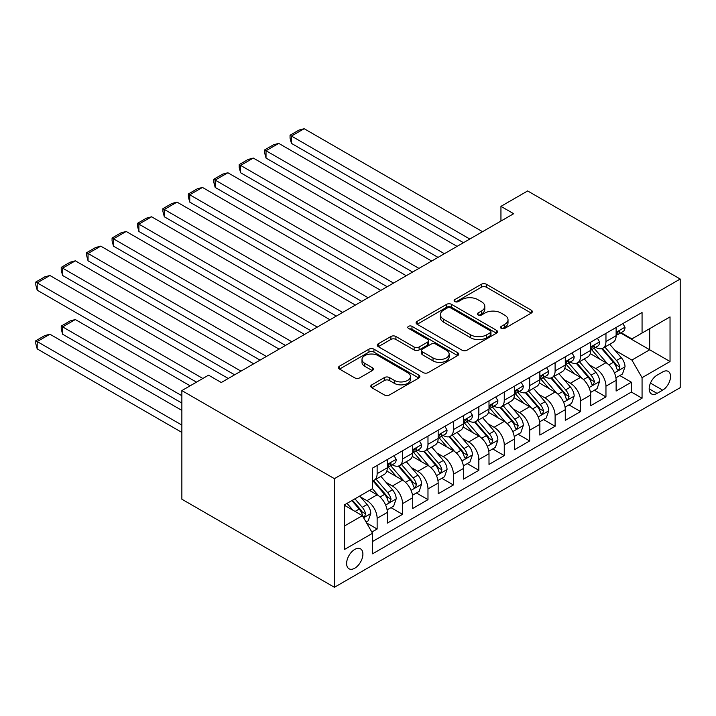 <?xml version="1.0" encoding="UTF-8"?>
<svg xmlns="http://www.w3.org/2000/svg" width="716" height="716" viewBox="0 0 716 716"><rect width="100%" height="100%" fill="white"/><g stroke="black" fill="none" stroke-linecap="round" stroke-linejoin="round"><path stroke-width="1.07" d="M501.281 328.393A2.47 1.423 0 0 0 504.771 328.393L531.29 313.08A3.526 2.041 0 0 0 532.319 311.639A3.526 2.041 0 0 0 531.29 310.198L486.37 284.261A3.526 2.041 0 0 0 481.376 284.261L454.857 299.574A2.47 1.423 0 0 0 454.132 300.586A2.47 1.423 0 0 0 454.857 301.588A2.47 1.423 0 0 0 458.356 301.588L461.784 299.61A11.295 6.525 0 0 1 477.76 299.61L481.501 301.767A11.295 6.525 0 0 1 484.813 306.385A11.295 6.525 0 0 1 481.501 310.995L478.073 312.973A2.47 1.423 0 0 0 477.348 313.984A2.47 1.423 0 0 0 478.073 314.986A2.47 1.423 0 0 0 481.564 314.986L484.992 313.008A11.295 6.525 0 0 1 500.967 313.008L504.708 315.174A11.295 6.525 0 0 1 508.02 319.784A11.295 6.525 0 0 1 504.708 324.393L501.281 326.371A2.47 1.423 0 0 0 500.556 327.382A2.47 1.423 0 0 0 501.281 328.393L501.281 326.371M354.76 568.209A11.51 6.641 120 0 0 362.278 558.068A11.51 6.641 120 0 0 360.515 548.85A11.51 6.641 120 0 0 354.76 549.414A11.51 6.641 120 0 0 347.242 559.554A11.51 6.641 120 0 0 349.005 568.773A11.51 6.641 120 0 0 354.76 568.209M371.819 384.832A3.526 2.041 0 0 0 370.781 386.273A3.526 2.041 0 0 0 371.819 387.714L384.42 394.99A3.526 2.041 0 0 0 389.415 394.99L418.86 377.994A3.526 2.041 0 0 0 419.889 376.553A3.526 2.041 0 0 0 418.86 375.112L373.94 349.175A3.526 2.041 0 0 0 368.946 349.175L339.5 366.18A3.526 2.041 0 0 0 338.462 367.621A3.526 2.041 0 0 0 339.5 369.062L354.724 377.851A3.526 2.041 0 0 0 359.709 377.851L372.32 370.575A3.526 2.041 0 0 0 373.349 369.134A3.526 2.041 0 0 0 372.32 367.693L364.766 363.334A9.442 5.451 0 0 1 362.001 359.477A9.442 5.451 0 0 1 367.827 354.438A9.442 5.451 0 0 1 378.12 355.619L407.69 372.696A9.442 5.451 0 0 1 410.456 376.553A9.442 5.451 0 0 1 404.63 381.583A9.442 5.451 0 0 1 394.337 380.402L389.415 377.556A3.526 2.041 0 0 0 384.42 377.556L371.819 384.832L371.819 387.714M680.2 279.025L527.647 190.948L500.949 206.36L513.667 213.708L221.28 382.514L208.562 375.175L181.864 390.587L334.417 478.664L680.2 279.025L680.2 387.651L334.417 587.29L334.417 478.664M462.035 350.187A3.526 2.041 0 0 0 467.029 350.187L496.474 333.182A3.526 2.041 0 0 0 497.513 331.741A3.526 2.041 0 0 0 496.474 330.3L451.554 304.363A3.526 2.041 0 0 0 446.56 304.363L417.115 321.368A3.526 2.041 0 0 0 416.077 322.809A3.526 2.041 0 0 0 417.115 324.25L462.035 350.187M409.489 328.921A2.47 1.423 0 0 1 411.995 329.27L411.995 326.335L457.667 352.702A3.526 2.041 0 0 1 458.696 354.143A3.526 2.041 0 0 1 457.667 355.584L428.222 372.589A3.526 2.041 0 0 1 423.228 372.589L378.308 346.651L378.308 343.77A3.526 2.041 0 0 0 377.269 345.21A3.526 2.041 0 0 0 378.308 346.651M378.308 343.77L390.909 336.493A3.526 2.041 0 0 1 395.903 336.493L414.116 347.009A3.526 2.041 0 0 0 419.111 347.009L427.47 342.185A3.526 2.041 0 0 0 428.499 340.744A3.526 2.041 0 0 0 427.47 339.303L408.505 328.358A2.47 1.423 0 0 1 407.78 327.346A2.47 1.423 0 0 1 409.301 326.031A2.47 1.423 0 0 1 411.995 326.335M371.855 532.06L377.135 529.008L366.583 522.922M360.578 496.993L366.959 500.681A14.383 8.306 60 0 1 377.135 518.295L387.302 512.423L387.302 523.136L402.553 514.33L390.99 507.653M386.005 482.315L392.386 486.003A14.383 8.306 60 0 1 402.553 503.617L412.729 497.745L412.729 508.458L427.98 499.652L416.417 492.975M411.431 467.637L417.813 471.325A14.383 8.306 60 0 1 427.98 488.938L438.156 483.067L438.156 493.78L453.407 484.974L441.844 478.297M436.858 452.96L443.24 456.647A14.383 8.306 60 0 1 453.407 474.26L463.574 468.389L463.574 479.102L478.834 470.296L467.262 463.619M462.276 438.281L468.667 441.96A14.383 8.306 60 0 1 478.834 459.582L489.001 453.711L489.001 464.424L504.261 455.618L492.689 448.941M487.703 423.603L494.085 427.282A14.383 8.306 60 0 1 504.261 444.905L514.428 439.024L514.428 449.746L529.679 440.94L518.115 434.254M513.13 408.917L519.512 412.604A14.383 8.306 60 0 1 529.679 430.218L539.855 424.346L539.855 435.068L555.106 426.262L543.542 419.576M538.557 394.239L544.939 397.926A14.383 8.306 60 0 1 555.106 415.54L565.282 409.668L565.282 420.39L580.533 411.575L568.969 404.898M563.984 379.561L570.366 383.248A14.383 8.306 60 0 1 580.533 400.862L590.7 394.99L590.7 405.704L605.96 396.897L605.96 386.184A14.383 8.306 -120 0 0 595.793 368.57L589.402 364.883M594.387 390.22L605.96 396.897M387.302 512.423A14.383 8.306 -120 0 0 377.135 494.81L369.501 490.406M412.729 497.745A14.383 8.306 -120 0 0 402.553 480.132L386.837 471.047M438.156 483.067A14.383 8.306 -120 0 0 427.98 465.454L412.255 456.369M463.574 468.389A14.383 8.306 -120 0 0 453.407 450.776L437.682 441.691M489.001 453.711A14.383 8.306 -120 0 0 478.834 436.089L463.109 427.013M514.428 439.024A14.383 8.306 -120 0 0 504.261 421.411L488.536 412.335M539.855 424.346A14.383 8.306 -120 0 0 529.679 406.733L513.963 397.657M565.282 409.668A14.383 8.306 -120 0 0 555.106 392.055L539.381 382.979M590.7 394.99A14.383 8.306 -120 0 0 580.533 377.377L564.808 368.301M662.658 371.944L657.064 375.175A11.143 6.435 120 0 0 649.779 384.993A11.143 6.435 120 0 0 651.488 393.925A11.143 6.435 120 0 0 657.064 393.379L662.658 390.148A11.143 6.435 120 0 0 669.934 380.321A11.143 6.435 120 0 0 668.234 371.389A11.143 6.435 120 0 0 662.658 371.944M344.584 525.929L362.385 515.654L372.553 533.268L372.553 553.817L642.064 398.221L642.064 377.672L631.888 360.059L614.829 350.205M372.553 533.268L344.584 549.414L344.584 504.789L372.553 488.643L372.553 468.094L642.064 312.498L642.064 333.047L670.033 316.902L670.033 361.526L642.064 377.672M392.252 464.782L392.386 464.863A14.383 8.306 60 0 0 399.582 465.579L409.749 459.708A14.383 8.306 -120 0 0 412.729 453.121L412.729 444.896M417.679 450.104L417.813 450.185A14.383 8.306 60 0 0 425 450.901L435.176 445.021A14.383 8.306 -120 0 0 438.156 438.443L438.156 430.218M443.106 435.426L443.24 435.507A14.383 8.306 60 0 0 450.427 436.214L460.603 430.343A14.383 8.306 -120 0 0 463.574 423.765L463.574 415.54M468.533 420.748L468.667 420.829A14.383 8.306 60 0 0 475.854 421.536L486.021 415.665A14.383 8.306 -120 0 0 489.001 409.087L489.001 400.862M493.95 406.07L494.085 406.151A14.383 8.306 60 0 0 501.281 406.858L511.448 400.987A14.383 8.306 -120 0 0 514.428 394.4L514.428 386.184M519.377 391.392L519.512 391.464A14.383 8.306 60 0 0 526.707 392.18L536.875 386.309A14.383 8.306 -120 0 0 539.855 379.722L539.855 371.506M544.804 376.714L544.939 376.786A14.383 8.306 60 0 0 552.125 377.502L562.302 371.631A14.383 8.306 -120 0 0 565.282 365.044L565.282 356.828M570.231 362.036L570.366 362.108A14.383 8.306 60 0 0 577.552 362.824L587.729 356.953A14.383 8.306 -120 0 0 590.7 350.366L590.7 342.15M372.553 541.493L631.387 392.055L631.387 382.219L616.127 391.025L616.127 380.312A14.383 8.306 -120 0 0 605.96 362.699L590.235 353.623M595.658 347.35L595.793 347.43A14.383 8.306 -120 0 0 602.979 348.146A14.383 8.306 -120 0 0 605.96 341.559L605.96 333.343M602.979 348.146L613.147 342.275A14.383 8.306 -120 0 0 616.127 335.688L616.127 327.463M377.135 465.454L377.135 473.67A14.383 8.306 60 0 1 374.155 480.257A14.383 8.306 60 0 1 372.553 480.839M374.155 480.257L384.322 474.386A14.383 8.306 -120 0 0 387.302 467.799L387.302 459.582M402.553 450.767L402.553 458.992A14.383 8.306 60 0 1 399.582 465.579M427.98 436.089L427.98 444.314A14.383 8.306 60 0 1 425 450.901M453.407 421.411L453.407 429.636A14.383 8.306 60 0 1 450.427 436.214M478.834 406.733L478.834 414.958A14.383 8.306 60 0 1 475.854 421.536M504.261 392.055L504.261 400.271A14.383 8.306 60 0 1 501.281 406.858M529.679 377.377L529.679 385.593A14.383 8.306 60 0 1 526.707 392.18M555.106 362.699L555.106 370.915A14.383 8.306 60 0 1 552.125 377.502M580.533 348.021L580.533 356.237A14.383 8.306 60 0 1 577.552 362.824M580.533 400.862L580.533 411.575M555.106 415.54L555.106 426.262M529.679 430.218L529.679 440.94M504.261 444.905L504.261 455.618M478.834 459.582L478.834 470.296M453.407 474.26L453.407 484.974M427.98 488.938L427.98 499.652M402.553 503.617L402.553 514.33M377.135 518.295L377.135 529.008M362.385 515.654L344.584 505.38M631.888 360.059L649.689 349.784L649.689 328.644L670.033 316.902M620.575 332.967L670.033 361.526M621.076 332.671L631.888 338.919L642.064 333.047M181.864 390.587L181.864 499.213L334.417 587.29M500.949 206.36L500.949 221.047M619.814 375.542L631.387 382.219M631.387 392.055L642.064 398.221M502.265 328.742L504.708 327.328A11.295 6.525 0 0 0 508.02 322.719L508.02 319.784M484.813 306.385L484.813 309.321A11.295 6.525 0 0 1 481.501 313.93L479.058 315.335M531.245 313.107L486.37 287.197A3.526 2.041 0 0 0 481.376 287.197L455.85 301.937M496.43 333.209L451.554 307.298A3.526 2.041 0 0 0 446.56 307.298L417.16 324.276M490.236 332.752A2.47 1.423 0 0 0 490.961 331.741A2.47 1.423 0 0 0 490.236 330.729L450.803 307.97A2.47 1.423 0 0 0 447.312 307.97L443.687 310.055A11.295 6.525 0 0 0 440.385 314.664A11.295 6.525 0 0 0 443.687 319.273L470.645 334.837A11.295 6.525 0 0 0 486.62 334.837L490.236 332.752L490.236 335.688A2.47 1.423 0 0 0 490.961 334.676L490.961 331.741M440.385 314.664L440.385 317.6A11.295 6.525 0 0 0 443.687 322.209L443.687 319.273M490.236 335.688L486.62 337.773A11.295 6.525 0 0 1 470.645 337.773L443.687 322.209M378.352 346.678L390.909 339.429L390.909 336.493M428.499 340.744L428.499 343.68A3.526 2.041 0 0 1 427.47 345.121L419.111 349.945A3.526 2.041 0 0 1 414.116 349.945L395.903 339.429A3.526 2.041 0 0 0 390.909 339.429M411.995 329.27L457.622 355.61M433.019 357.928A9.442 5.451 0 0 0 443.311 359.11A9.442 5.451 0 0 0 449.138 354.071A9.442 5.451 0 0 0 446.372 350.222L435.955 344.199A3.526 2.041 0 0 0 430.96 344.199L422.601 349.032A3.526 2.041 0 0 0 421.572 350.473A3.526 2.041 0 0 0 422.601 351.914L433.019 357.928L433.019 360.864A9.442 5.451 0 0 0 443.311 362.045A9.442 5.451 0 0 0 449.138 357.007L449.138 354.071M421.572 350.473L421.572 353.409A3.526 2.041 0 0 0 422.601 354.85L422.601 351.914M433.019 360.864L422.601 354.85M410.456 376.553L410.456 379.489A9.442 5.451 0 0 1 404.63 384.519A9.442 5.451 0 0 1 394.337 383.337L389.415 380.491A3.526 2.041 0 0 0 384.42 380.491L371.864 387.741M362.001 359.477L362.001 362.412A9.442 5.451 0 0 0 364.766 366.27L364.766 363.334M372.266 370.602L364.766 366.27M418.815 378.021L373.94 352.111A3.526 2.041 0 0 0 368.946 352.111L339.545 369.089M615.912 377.797L622.481 374.003L625.023 366.664A9.532 5.504 -120 0 0 621.318 357.714L609.701 344.262M607.374 363.63L594.092 348.253M291.448 202.109L412.595 272.053L240.603 172.753L239.198 167.535L239.198 164.599L248.103 159.462L253.312 158.075L240.603 165.414L240.603 172.753M599.82 359.155L592.114 350.231A22.831 13.183 -120 0 0 591.398 349.435M601.682 348.656L613.433 362.26A9.532 5.504 60 0 1 616.834 368.83L617.523 369.957L618.812 369.778L619.886 367.066A9.532 5.504 -120 0 0 616.485 360.506L604.868 347.054M602.371 348.441L614.999 363.057A4.851 2.801 60 0 1 616.225 364.954L619.886 367.066M469.803 239.028L291.448 136.049L291.448 143.388L463.449 242.697M622.866 323.578L625.023 327.319A9.532 5.504 60 0 1 623.054 331.535L618.221 334.327A9.532 5.504 -120 0 0 619.886 332.126L619.68 331.284M482.521 231.689L304.166 128.71L291.448 136.049L290.052 135.243L298.948 130.106L304.166 128.71M616.449 334.775L616.485 334.775A9.532 5.504 -120 0 0 618.221 334.327M618.651 331.418L619.886 332.126C619.286 330.694 618.266 331.284 616.834 333.889A9.532 5.504 60 0 1 616.127 335.249M291.448 143.388L290.052 138.179L290.052 135.243M590.494 392.475L597.063 388.681L599.605 381.342A9.532 5.504 -120 0 0 595.891 372.392L584.274 358.94M581.947 378.308L568.665 362.931M266.021 216.787L387.177 286.731L215.176 187.431L213.78 182.222L213.78 179.277L222.676 174.14L227.885 172.753L215.176 180.092L215.176 187.431M574.393 373.833L566.687 364.909A22.831 13.183 -120 0 0 565.98 364.113M576.255 363.343L588.006 376.947A9.532 5.504 60 0 1 591.407 383.507L592.096 384.635L593.385 384.456L594.459 381.744A9.532 5.504 -120 0 0 591.058 375.184L579.441 361.732M576.953 363.119L589.572 377.735A4.851 2.801 60 0 1 590.798 379.632L594.459 381.744M565.067 407.153L571.637 403.359L574.178 396.02A9.532 5.504 -120 0 0 570.464 387.07L558.847 373.618M556.52 392.986L543.247 377.609M240.603 231.465L361.75 301.409L189.749 202.109L188.353 196.9L188.353 193.964L197.249 188.827L202.458 187.431L189.749 194.77L189.749 202.109M548.966 388.511L541.26 379.587A22.831 13.183 -120 0 0 540.553 378.791M550.837 378.021L562.588 391.625A9.532 5.504 60 0 1 565.98 398.185L566.678 399.313L567.958 399.134L569.032 396.422A9.532 5.504 -120 0 0 565.631 389.862L554.014 376.41M551.526 377.797L564.154 392.413A4.851 2.801 60 0 1 565.372 394.31L569.032 396.422M539.64 421.831L546.21 418.037L548.751 410.698A9.532 5.504 -120 0 0 545.037 401.748L533.42 388.305M531.093 407.664L517.82 392.296M215.176 246.143L336.323 316.087L164.322 216.787L162.926 211.578L162.926 208.642L171.822 203.505L177.04 202.109L164.322 209.448L164.322 216.787M523.539 403.189L515.833 394.265A22.831 13.183 -120 0 0 515.126 393.469M525.41 392.699L537.161 406.303A9.532 5.504 60 0 1 540.553 412.864L541.251 413.991L542.54 413.812L543.605 411.1A9.532 5.504 -120 0 0 540.213 404.54L528.596 391.088M526.099 392.475L538.727 407.091A4.851 2.801 60 0 1 539.945 408.988L543.605 411.1M514.213 436.509L520.783 432.715L523.324 425.376A9.532 5.504 -120 0 0 519.619 416.426L508.002 402.983M505.675 422.342L492.393 406.974M189.749 260.821L310.896 330.774M498.112 417.867L490.406 408.943A22.831 13.183 -120 0 0 489.699 408.147M499.983 407.377L511.734 420.981A9.532 5.504 60 0 1 515.135 427.541L515.824 428.678L517.113 428.49L518.178 425.778A9.532 5.504 -120 0 0 514.786 419.218L503.169 405.766M500.672 407.153L513.3 421.769A4.851 2.801 60 0 1 514.527 423.666L518.178 425.778M444.385 253.706L266.021 150.727L266.021 158.075L438.022 257.375M597.439 338.256L599.605 341.997A9.532 5.504 60 0 1 597.627 346.213L592.794 349.005A9.532 5.504 -120 0 0 594.459 346.812L594.253 345.962M457.094 246.367L278.739 143.388L266.021 150.727L264.625 149.921L273.521 144.784L278.739 143.388M591.022 349.453L591.058 349.453A9.532 5.504 -120 0 0 592.794 349.005M593.224 346.096L594.459 346.812C593.859 345.372 592.839 345.962 591.407 348.567A9.532 5.504 60 0 1 590.7 349.927M266.021 158.075L264.625 152.857L264.625 149.921M418.958 268.384L239.198 164.599M572.012 352.934L574.178 356.675A9.532 5.504 60 0 1 572.2 360.891L567.376 363.683A9.532 5.504 -120 0 0 569.032 361.49L568.835 360.64M431.667 261.045L253.312 158.075M565.595 364.131L565.631 364.131A9.532 5.504 -120 0 0 567.376 363.683M567.806 360.775L569.032 361.49C568.432 360.05 567.412 360.64 565.98 363.254A9.532 5.504 60 0 1 565.282 364.605M393.531 283.062L213.78 179.277M546.594 367.612L548.751 371.353A9.532 5.504 60 0 1 546.782 375.569L541.949 378.361A9.532 5.504 -120 0 0 543.605 376.168L543.408 375.318M406.24 275.723L227.885 172.753M540.168 378.809L540.213 378.809A9.532 5.504 -120 0 0 541.949 378.361M542.379 375.452L543.605 376.168C543.005 374.728 541.994 375.318 540.553 377.932A9.532 5.504 60 0 1 539.855 379.283M368.105 297.74L188.353 193.964M521.167 382.29L523.324 386.04A9.532 5.504 60 0 1 521.355 390.256L516.522 393.039A9.532 5.504 -120 0 0 518.178 390.846L517.981 389.996M380.822 290.401L202.458 187.431M514.75 393.487L514.786 393.487A9.532 5.504 -120 0 0 516.522 393.039M516.952 390.139L518.178 390.846C517.578 389.415 516.567 389.996 515.135 392.61A9.532 5.504 60 0 1 514.428 393.961M488.786 451.187L495.356 447.393L497.897 440.054A9.532 5.504 -120 0 0 494.192 431.113L482.575 417.661M480.248 437.02L466.966 421.652M164.322 275.508L285.478 345.452L113.477 246.143L112.072 240.934L112.072 237.998L120.977 232.861L126.186 231.465L113.477 238.804L113.477 246.143M472.694 432.545L464.988 423.621A22.831 13.183 -120 0 0 464.281 422.834M474.556 422.055L486.307 435.659A9.532 5.504 60 0 1 489.708 442.22L490.397 443.356L491.686 443.168L492.76 440.465A9.532 5.504 -120 0 0 489.359 433.896L477.742 420.444M475.254 421.831L487.873 436.447A4.851 2.801 60 0 1 489.1 438.353L492.76 440.465M342.678 312.418L162.926 208.642M495.74 396.968L497.897 400.718A9.532 5.504 60 0 1 495.928 404.934L491.095 407.717A9.532 5.504 -120 0 0 492.76 405.525L492.554 404.683M355.396 305.079L177.04 202.109M489.323 408.165L489.359 408.165A9.532 5.504 -120 0 0 491.095 407.717M491.525 404.817L492.76 405.525C492.161 404.093 491.14 404.674 489.708 407.288A9.532 5.504 60 0 1 489.001 408.639M463.368 465.865L469.938 462.071L472.479 454.732A9.532 5.504 -120 0 0 468.765 445.791L457.148 432.339M454.821 451.698L441.548 436.33M138.895 290.186L260.051 360.13L88.05 260.821L86.654 255.612L86.654 252.676L95.55 247.539L100.759 246.143L88.05 253.482L88.05 260.821M447.267 447.223L439.561 438.299A22.831 13.183 -120 0 0 438.854 437.512M449.129 436.733L460.88 450.337A9.532 5.504 60 0 1 464.281 456.906L464.97 458.034L466.259 457.846L467.333 455.143A9.532 5.504 -120 0 0 463.932 448.574L452.315 435.131M449.827 436.509L462.447 451.134A4.851 2.801 60 0 1 463.673 453.031L467.333 455.143M317.26 327.096L138.895 224.126L138.895 231.465L310.896 330.765M470.314 411.655L472.479 415.396A9.532 5.504 60 0 1 470.502 419.612L465.668 422.395A9.532 5.504 -120 0 0 467.333 420.202L467.127 419.361M329.969 319.757L151.613 216.787L138.895 224.126L137.499 223.32L146.395 218.183L151.613 216.787M463.896 422.843L463.932 422.843A9.532 5.504 -120 0 0 465.668 422.395M466.098 419.495L467.333 420.202C466.734 418.77 465.713 419.352 464.281 421.966A9.532 5.504 60 0 1 463.574 423.317M138.895 231.465L137.499 226.256L137.499 223.32M437.941 480.543L444.511 476.758L447.053 469.41A9.532 5.504 -120 0 0 443.338 460.469L431.721 447.017M429.394 466.385L416.121 451.008M113.477 304.864L234.624 374.808L62.623 275.499L61.227 270.29L61.227 267.354L70.123 262.217L75.332 260.821L62.623 268.16L62.623 275.499M421.84 461.901L414.134 452.986A22.831 13.183 -120 0 0 413.427 452.19M423.711 451.411L435.462 465.015A9.532 5.504 60 0 1 438.854 471.584L439.552 472.712L440.832 472.533L441.906 469.821A9.532 5.504 -120 0 0 438.505 463.252L426.888 449.809M424.4 451.187L437.029 465.812A4.851 2.801 60 0 1 438.246 467.709L441.906 469.821M291.833 341.783L112.072 237.998M444.887 426.333L447.053 430.074A9.532 5.504 60 0 1 445.075 434.29L440.25 437.082A9.532 5.504 -120 0 0 441.906 434.88L441.709 434.039M304.542 334.444L126.186 231.465M438.469 437.521L438.505 437.521A9.532 5.504 -120 0 0 440.25 437.082M440.68 434.173L441.906 434.88C441.307 433.449 440.286 434.039 438.854 436.644A9.532 5.504 60 0 1 438.156 438.004M412.514 495.23L419.084 491.436L421.626 484.097A9.532 5.504 -120 0 0 417.911 475.147L406.294 461.695M403.967 481.062L390.694 465.686M88.05 319.542L196.488 382.147L37.196 290.186L35.8 284.968L35.8 282.032L44.696 276.895L49.914 275.499L37.196 282.847L37.196 290.186M396.413 476.588L388.707 467.664A22.831 13.183 -120 0 0 388 466.868M398.284 466.089L410.035 479.693A9.532 5.504 60 0 1 413.427 486.262L414.125 487.39L415.414 487.211L416.479 484.499A9.532 5.504 -120 0 0 413.087 477.939L401.47 464.487M398.973 465.874L411.602 480.49A4.851 2.801 60 0 1 412.819 482.387L416.479 484.499M266.406 356.461L86.654 252.676M419.469 441.011L421.626 444.752A9.532 5.504 60 0 1 419.657 448.968L414.824 451.76A9.532 5.504 -120 0 0 416.479 449.559L416.282 448.717M279.115 349.122L100.759 246.143M413.043 452.208L413.087 452.208A9.532 5.504 -120 0 0 414.824 451.76M415.253 448.851L416.479 449.559C415.88 448.127 414.868 448.717 413.427 451.322A9.532 5.504 60 0 1 412.729 452.682M387.088 509.908L393.657 506.114L396.199 498.775A9.532 5.504 -120 0 0 392.493 489.825L380.876 476.373M181.864 395.724L62.623 326.881L75.332 319.542L190.134 385.817M378.549 495.74L372.463 488.697M62.623 334.22L61.227 329.011L61.227 326.075L62.623 326.881L62.623 334.22L181.864 403.063M370.986 491.265L370.002 490.12M372.857 480.767L384.608 494.371A9.532 5.504 60 0 1 388.009 500.94L388.699 502.068L389.987 501.889L391.052 499.177A9.532 5.504 -120 0 0 387.66 492.617L376.043 479.165M373.546 480.552L386.175 495.168A4.851 2.801 60 0 1 387.401 497.065L391.052 499.177M61.227 326.075L70.123 320.938L75.332 319.542M240.979 371.139L61.227 267.354M394.042 455.689L396.199 459.43A9.532 5.504 60 0 1 394.23 463.646L389.397 466.438A9.532 5.504 -120 0 0 391.052 464.245L390.855 463.395M253.697 363.8L75.332 260.821M387.625 466.886L387.66 466.886A9.532 5.504 -120 0 0 389.397 466.438M389.826 463.529L391.052 464.245C390.453 462.805 389.441 463.395 388.009 466A9.532 5.504 60 0 1 387.302 467.36M366.073 522.036L368.23 520.792L370.772 513.453A9.532 5.504 -120 0 0 367.066 504.503L359.754 496.036M181.864 425.08L37.196 341.559L49.914 334.22L181.864 410.402M352.925 510.195L347.036 503.375M37.196 348.898L35.8 343.689L35.8 340.753L37.196 341.559L37.196 348.898L181.864 432.419M345.568 505.943L344.584 504.807M351.869 500.582L359.181 509.058A9.532 5.504 60 0 1 362.582 515.618L363.272 516.746L364.56 516.567L365.634 513.855A9.532 5.504 -120 0 0 362.233 507.295L354.921 498.828M352.46 500.242L360.748 509.846A4.851 2.801 60 0 1 361.974 511.743L365.634 513.855M35.8 340.753L44.696 335.616L49.914 334.22M202.843 378.478L35.8 282.032M228.27 378.478L49.914 275.499M366.959 500.681L377.135 494.81M392.386 486.003L402.553 480.132M417.813 471.325L427.98 465.454M443.24 456.647L453.407 450.776M468.667 441.96L478.834 436.089M494.085 427.282L504.261 421.411M519.512 412.604L529.679 406.733M544.939 397.926L555.106 392.055M570.366 383.248L580.533 377.377M595.793 368.57L605.96 362.699M605.96 341.559L616.127 335.688M377.135 473.67L387.302 467.799M402.553 458.992L412.729 453.121M427.98 444.314L438.156 438.443M453.407 429.636L463.574 423.765M478.834 414.958L489.001 409.087M504.261 400.271L514.428 394.4M529.679 385.593L539.855 379.722M555.106 370.915L565.282 365.044M580.533 356.237L590.7 350.366M605.96 386.184L616.127 380.312M650.468 383.105L662.658 390.148M649.179 388.824L657.064 393.379M504.708 327.328L504.708 324.393M478.073 314.986L478.073 312.973M481.501 313.93L481.501 310.995M454.857 301.588L454.857 299.574M481.376 287.197L481.376 284.261M486.37 287.197L486.37 284.261M531.29 313.08L531.29 310.198M417.115 324.25L417.115 321.368M446.56 307.298L446.56 304.363M451.554 307.298L451.554 304.363M496.474 333.182L496.474 330.3M470.645 337.773L470.645 334.837M486.62 337.773L486.62 334.837M395.903 339.429L395.903 336.493M414.116 349.945L414.116 347.009M419.111 349.945L419.111 347.009M427.47 345.121L427.47 342.185M457.667 355.584L457.667 352.702M384.42 380.491L384.42 377.556M389.415 380.491L389.415 377.556M394.337 383.337L394.337 380.402M372.32 370.575L372.32 367.693M339.5 369.062L339.5 366.18M368.946 352.111L368.946 349.175M373.94 352.111L373.94 349.175M418.86 377.994L418.86 375.112M614.462 372.911L624.961 366.843M616.485 360.506L621.318 357.714M608.886 364.892L613.433 362.26M624.961 327.212L616.127 332.314M589.035 387.589L599.543 381.521M591.058 375.184L595.891 372.392M583.468 379.57L588.006 376.947M563.608 402.267L574.116 396.199M565.631 389.862L570.464 387.07M558.041 394.248L562.588 391.625M538.19 416.945L548.689 410.886M540.213 404.54L545.037 401.748M532.615 408.925L537.161 406.303M512.763 431.623L523.262 425.564M514.786 419.218L519.619 416.426M507.188 423.603L511.734 420.981M599.543 341.89L590.7 346.991M574.116 356.568L565.282 361.67M548.689 371.246L539.855 376.348M523.262 385.924L514.428 391.025M487.336 446.301L497.835 440.242M489.359 433.896L494.192 431.113M481.761 438.281L486.307 435.659M497.835 400.602L489.001 405.704M461.91 460.979L472.417 454.92M463.932 448.574L468.765 445.791M456.343 452.96L460.88 450.337M472.417 415.289L463.574 420.382M436.483 475.657L446.99 469.598M438.505 463.252L443.338 460.469M430.916 467.637L435.462 465.015M446.99 429.967L438.156 435.068M411.065 490.344L421.563 484.276M413.087 477.939L417.911 475.147M405.489 482.324L410.035 479.693M421.563 444.645L412.729 449.746M385.638 505.022L396.136 498.954M387.66 492.617L392.493 489.825M380.062 497.002L384.608 494.371M396.136 459.323L387.302 464.424M363.594 517.749L370.709 513.632M362.233 507.295L367.066 504.503M355.073 511.43L359.181 509.058"/></g></svg>
